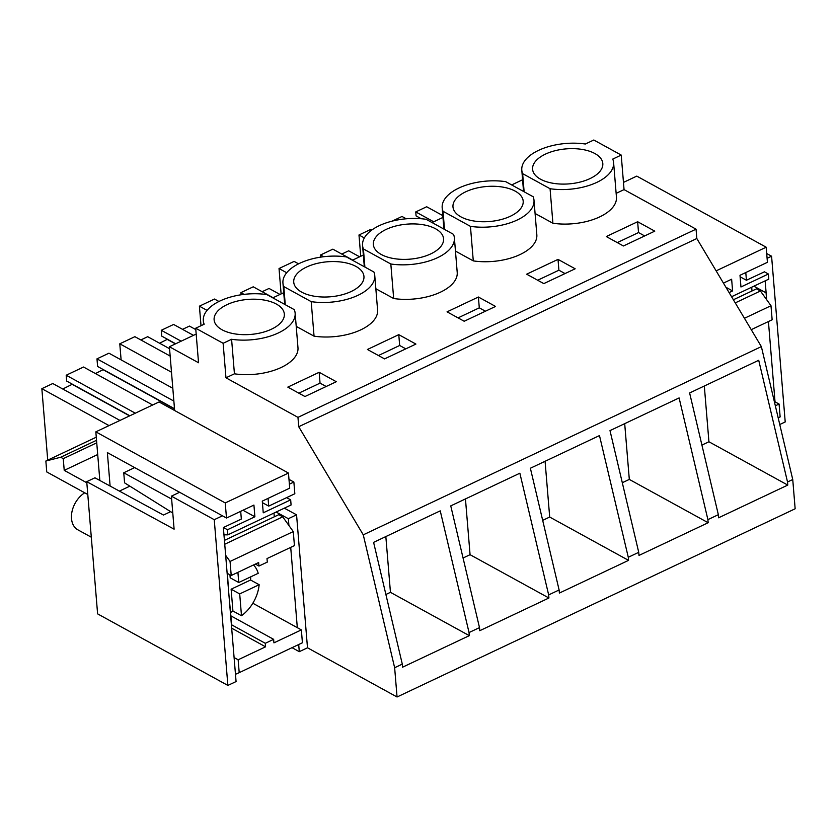 <?xml version="1.0" encoding="UTF-8"?>
<svg xmlns="http://www.w3.org/2000/svg" width="837" height="837" viewBox="0 0 837 837"><rect width="100%" height="100%" fill="white"/><g stroke="black" fill="none" stroke-linecap="round" stroke-linejoin="round"><path stroke-width="1.26" d="M86.734 481.673L174.106 529.172L171.397 496.153L214.251 519.693L227.873 685.43L97.605 613.866L86.734 481.673L94.937 477.801L163.466 515.048L170.643 511.658M766.702 253.527L771.578 256.206L785.211 421.942L779.76 424.516M298.704 644.521L299.29 651.667L307.493 647.786L397.052 696.991L795.15 508.781L792.744 479.517L761.367 346.623L363.268 534.833L394.645 667.727L402.294 664.107L373.605 542.355L440.241 510.852L469.044 632.552L479.496 627.614L450.756 505.883L519.861 473.208L548.664 594.908L559.116 589.97L530.376 468.239L599.48 435.575L628.284 557.275L638.736 552.326L609.995 430.605L679.1 397.931L707.903 519.631L718.345 514.692L718.596 517.789L787.774 485.083L708.929 441.769L701.919 445.085M299.29 651.667L292.029 647.681M227.873 685.43L236.076 681.548L223.364 527.551L241.328 519.055L240.7 511.323M214.251 519.693L222.454 515.822M171.397 496.153L179.599 492.282M753.834 286.202L766.075 292.856L766.629 299.646M753.886 286.181L766.075 292.856M276.126 512.045L288.357 518.699L296.56 514.818L284.329 508.164M273.981 513.06L274.295 516.806M288.357 518.699L288.911 525.49M290.711 547.377L297.313 627.666M307.493 647.786L296.56 514.818M174.64 410.528L169.398 346.738L198.536 362.745L195.701 328.219L223.123 343.285L231.587 339.288A46.066 22.965 -4.7 0 0 295.137 313.153A46.066 22.965 -4.7 0 0 294.279 309.648L266.857 294.582A46.066 22.965 -4.7 0 0 203.318 320.707A46.066 22.965 -4.7 0 0 204.165 324.222L195.701 328.219M397.052 696.991L394.645 667.727M223.123 343.285L225.969 377.811L297.962 417.36L298.725 426.724L363.268 534.833M288.985 479.371L293.871 482.049L294.833 493.757L268.708 506.113L268.07 498.381M707.903 519.631L708.165 522.727L638.987 555.423L638.736 552.326M628.284 557.275L628.545 560.361L559.378 593.067L559.116 589.97M548.664 594.908L548.926 598.005L479.758 630.7L479.496 627.614M469.044 632.552L469.306 635.649L402.545 667.204L402.294 664.107M787.774 485.083L787.523 481.986L792.744 479.517M169.398 346.738L196.182 334.078M272.81 297.846L283.722 292.688M352.429 260.213L363.342 255.044M432.049 222.569L442.961 217.411M511.669 184.925L522.581 179.767M172.82 388.284L108.946 353.193L96.977 358.853L97.605 366.46L174.494 408.697M173.866 401.09L96.977 358.853M103.296 369.577L95.439 373.564M174.514 408.958L103.317 369.839M152.648 404.993L83.543 367.024L66.196 375.227L135.301 413.185M129.829 415.769L66.678 381.076L66.196 375.227M72.359 384.204L62.765 389.017M129.589 415.884L72.39 384.465M119.963 420.436L52.773 383.524L41.85 388.682L47.73 460.151M109.051 425.604L41.85 388.682M225.969 377.811L234.433 373.815A46.066 22.965 -4.7 0 0 297.972 347.679L295.137 313.153M297.962 417.36L696.049 229.16L696.823 238.524L761.367 346.623M616.137 193.357L624.057 189.612L696.049 229.16M535.073 213.456L552.901 223.249A46.066 22.965 -4.7 0 0 616.451 197.124L613.605 162.598A46.066 22.965 -4.7 0 0 612.757 159.082L621.221 155.075L593.799 140.009L585.335 144.016A46.066 22.965 -4.7 0 0 521.796 170.141A46.066 22.965 -4.7 0 0 522.644 173.657L550.066 188.723A46.066 22.965 -4.7 0 0 613.605 162.598M319.159 372.298L336.296 381.714L304.95 396.529L287.813 387.112L319.159 372.298L320.048 383.126L298.819 393.16M375.834 288.734L393.672 298.527A46.066 22.965 -4.7 0 0 457.211 272.402L454.376 237.875A46.066 22.965 -4.7 0 0 453.518 234.36L426.096 219.294A46.066 22.965 -4.7 0 0 362.557 245.419A46.066 22.965 -4.7 0 0 363.404 248.934L390.827 264A46.066 22.965 -4.7 0 0 454.376 237.875M398.778 334.654L367.433 349.479L384.57 358.895L415.916 344.07L398.778 334.654L399.667 345.482L378.439 355.526M296.225 326.378L314.053 336.171A46.066 22.965 -4.7 0 0 377.592 310.046L374.756 275.519A46.066 22.965 -4.7 0 0 373.898 272.004L346.476 256.938A46.066 22.965 -4.7 0 0 282.937 283.063A46.066 22.965 -4.7 0 0 283.785 286.578L311.207 301.644A46.066 22.965 -4.7 0 0 374.756 275.519M455.454 251.09L473.282 260.893A46.066 22.965 -4.7 0 0 536.831 234.758L533.996 200.231A46.066 22.965 -4.7 0 0 533.138 196.726L505.715 181.66A46.066 22.965 -4.7 0 0 442.177 207.785A46.066 22.965 -4.7 0 0 443.024 211.29L470.446 226.356A46.066 22.965 -4.7 0 0 533.996 200.231M558.017 259.376L575.155 268.792L543.809 283.607L526.672 274.191L558.017 259.376L558.907 270.205L537.678 280.238M637.637 221.732L606.291 236.557L623.429 245.973L654.775 231.148L637.637 221.732L638.526 232.56L617.298 242.594M478.398 297.02L447.052 311.835L464.19 321.251L495.535 306.436L478.398 297.02L479.287 307.838L458.059 317.882M718.345 514.692L689.615 392.961L758.72 360.287L787.523 481.986M298.725 426.724L696.823 238.524M234.433 373.815L231.587 339.288M281.807 321.513A35.227 17.567 -4.7 0 0 284.329 314.042A35.227 17.567 -4.7 0 0 255.222 299.207A35.227 17.567 -4.7 0 0 216.647 312.347A35.227 17.567 -4.7 0 0 214.115 319.818A35.227 17.567 -4.7 0 0 243.232 334.654A35.227 17.567 -4.7 0 0 281.807 321.513M289.382 484.173L293.871 482.049M262.41 502.65L268.708 506.113M385.836 536.569L390.45 592.334L385.888 594.49M469.306 635.649L390.45 592.334M326.189 386.495L320.048 383.126M751.699 287.217L752.003 290.962M768.429 321.534L775.031 401.823M624.057 189.612L621.221 155.075M767.09 258.33L771.578 256.206M745.788 272.538L746.426 280.259L764.401 271.826M766.127 292.824L765.144 280.855M600.275 170.957A35.227 17.567 -4.7 0 0 602.807 163.477A35.227 17.567 -4.7 0 0 573.69 148.651A35.227 17.567 -4.7 0 0 535.125 161.782A35.227 17.567 -4.7 0 0 532.594 169.252A35.227 17.567 -4.7 0 0 561.711 184.088A35.227 17.567 -4.7 0 0 600.275 170.957M740.117 276.796L746.426 280.259M371.984 229.903L370.948 229.328L358.979 234.988L364.346 237.938M360.737 256.279L358.979 234.988M442.815 215.622L426.671 206.749L415.759 211.918L416.083 215.894L421.273 218.739M433.712 221.784L415.759 211.918M406.238 218.781L402.022 216.469L392.166 221.125M704.315 386.014L708.929 441.769M552.901 223.249L550.066 188.723M524.129 191.778L522.644 173.657M644.668 235.929L638.526 232.56M361.427 283.879A35.227 17.567 -4.7 0 0 363.949 276.409A35.227 17.567 -4.7 0 0 334.842 261.573A35.227 17.567 -4.7 0 0 296.267 274.703A35.227 17.567 -4.7 0 0 293.735 282.174A35.227 17.567 -4.7 0 0 322.852 297.009A35.227 17.567 -4.7 0 0 361.427 283.879M285.271 304.699L283.785 286.578M314.053 336.171L311.207 301.644M405.809 348.851L399.667 345.482M170.162 356.06L134.883 336.673L119.785 343.808L121.114 359.879M171.491 372.214L119.785 343.808M195.816 329.6L189.434 326.085L182.529 329.349M193.473 335.355L173.615 324.453L161.279 330.28L181.137 341.182M175.676 343.777L161.761 336.129L161.279 330.28M167.442 339.247L159.595 343.233M175.435 343.881L167.473 339.508M169.566 348.705L147.699 336.694L140.836 339.948M465.456 498.936L470.07 554.69L463.06 558.007M548.926 598.005L470.07 554.69M441.047 246.235A35.227 17.567 -4.7 0 0 443.568 238.765A35.227 17.567 -4.7 0 0 414.451 223.929A35.227 17.567 -4.7 0 0 375.886 237.059A35.227 17.567 -4.7 0 0 373.354 244.54A35.227 17.567 -4.7 0 0 402.471 259.376A35.227 17.567 -4.7 0 0 441.047 246.235M364.89 267.055L363.404 248.934M393.672 298.527L390.827 264M485.429 311.218L479.287 307.838M218.949 301.477L214.502 299.039L199.405 306.175L201.016 325.708M207.063 310.381L199.405 306.175M279.987 294.457L269.054 288.451L262.148 291.705M273.092 297.721L253.234 286.809L240.899 292.636L244.059 294.373M241.077 294.77L240.899 292.636M545.075 461.292L549.689 517.046L542.679 520.363M628.545 560.361L549.689 517.046M520.666 208.591A35.227 17.567 -4.7 0 0 523.188 201.121A35.227 17.567 -4.7 0 0 494.071 186.285A35.227 17.567 -4.7 0 0 455.506 199.426A35.227 17.567 -4.7 0 0 452.974 206.896A35.227 17.567 -4.7 0 0 482.091 221.732A35.227 17.567 -4.7 0 0 520.666 208.591M444.51 229.411L443.024 211.29M473.282 260.893L470.446 226.356M565.048 273.573L558.907 270.205M298.568 263.833L294.122 261.395L279.024 268.531L281.117 293.923M286.683 272.736L279.024 268.531M359.607 256.813L348.673 250.807L341.768 254.071M352.712 260.077L332.854 249.164L320.519 254.992L323.668 256.729M320.697 257.126L320.519 254.992M624.695 423.648L629.309 479.413L622.299 482.719M708.165 522.727L629.309 479.413M241.485 615.718A32.517 22.505 118.8 0 0 259.156 584.718L239.696 593.914L241.485 615.718L232.916 611.01L230.646 612.517M231.064 620.594A32.517 22.505 118.8 0 0 231.305 620.531L229.275 598.842M237.917 572.341L238.754 582.51L258.214 573.303A32.517 22.505 118.8 0 0 255.034 566.754A32.517 22.505 118.8 0 0 253.517 564.965M259.156 584.718L250.587 580.01L250.744 576.839M84.725 492.794A21.95 15.192 118.8 0 0 78.95 497.785A21.95 15.192 118.8 0 0 77.862 529.821L91.296 537.197M228.334 587.438L227.423 573.429M229.945 574.799L230.185 577.802L238.754 582.51M250.587 580.01L231.127 589.206L232.916 611.01M239.696 593.914L231.127 589.206M99.833 480.459L95.836 431.85L225.247 502.943L226.492 518.04L107.366 452.597L110.107 486.046M87.78 494.479L46.757 471.942L45.857 461.03L60.693 457.243L63.256 458.655L64.219 470.363L86.818 482.771M235.479 674.298L239.204 672.655L238.147 659.776L234.098 657.558M225.697 555.37L230.06 561.46L231.221 575.511L227.172 573.282M224.41 540.388L278.794 514.682L282.718 516.837L293.274 531.579L294.436 545.619L267.003 558.582L267.296 562.098L258.936 566.053L255.369 564.086M239.204 672.655L302.419 642.764L301.362 629.895L252.837 603.236M95.836 431.85L159.051 401.959L288.462 473.051L289.707 488.149L262.284 501.122L263.236 512.819L290.669 499.856L291.088 504.973L227.873 534.853L223.96 534.822M119.409 491.099L129.871 486.151M226.492 518.04L253.925 505.067L254.887 516.774L242.992 510.246M225.247 502.943L288.462 473.051M227.873 534.853L227.455 529.737L254.887 516.774M64.219 470.363L97.699 454.533M63.256 458.655L96.736 442.825M60.693 457.243L96.527 440.293M45.857 461.03L96.276 437.196M238.147 659.776L265.57 646.813L231.692 628.2M231.221 575.511L258.643 562.537L258.936 566.053M224.734 544.249L282.718 516.837M230.06 561.46L293.274 531.579M265.57 646.813L265.287 643.297L273.647 639.342L273.929 642.858L301.362 629.895M290.669 499.856L286.631 497.638M172.778 512.997L124.577 482.844L123.75 472.769L134.684 467.601M227.455 529.737L223.416 527.519M171.637 499.082L123.75 472.769M265.287 643.297L231.399 624.684M273.647 639.342L230.918 615.875M733.39 299.761L756.512 288.838L760.425 290.983L770.992 305.735L772.143 319.776L751.239 329.663M778.18 417.841L780.136 416.92L779.08 404.041L774.298 401.425M623.471 182.403L636.769 176.115L766.179 247.208L767.424 262.305L739.992 275.279L740.954 286.976L768.387 274.013L768.805 279.129L731.569 296.727M723.44 283.105L731.632 279.223L732.595 290.931L725.92 287.269M716.137 270.864L766.179 247.208M729.1 292.584L732.595 290.931M735.252 302.889L760.425 290.983M744.438 318.28L770.992 305.735M775.334 405.809L779.08 404.041M768.387 274.013L764.338 271.795M203.621 324.474L203.318 320.707M523.543 191.453L521.796 170.141M284.685 304.375L282.937 283.063M364.304 266.731L362.557 245.419M443.924 229.087L442.177 207.785"/></g></svg>
